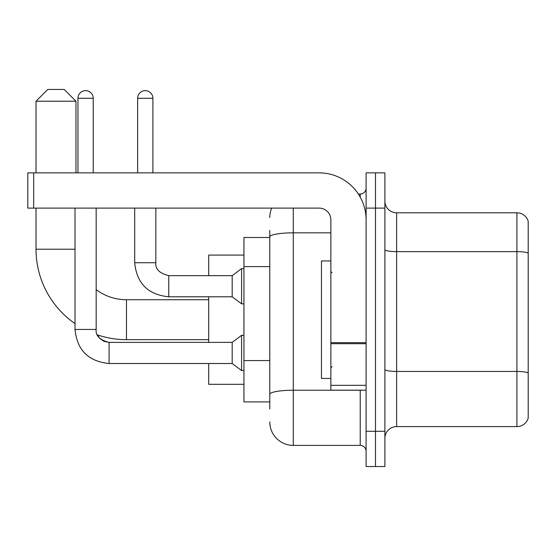 <?xml version="1.0" encoding="UTF-8"?>
<svg xmlns="http://www.w3.org/2000/svg" width="556" height="556" viewBox="0 0 556 556"><rect width="100%" height="100%" fill="white"/><g stroke="black" fill="none" stroke-linecap="round" stroke-linejoin="round"><path stroke-width="0.83" d="M269.778 259.548L269.778 230.427L269.778 237.475L243.938 237.475L243.938 401.925L269.778 401.925M269.778 408.973L269.778 230.427M366.098 431.289L366.098 466.533L375.495 466.533L375.495 431.289L375.495 466.533L384.891 466.533L384.891 431.289L375.495 431.289L375.495 208.111L375.495 431.289L366.098 431.289L366.098 208.111L375.495 208.111L375.495 172.867L375.495 208.111L384.891 208.111L384.891 431.289M384.891 208.111L384.891 172.867L366.098 172.867L366.098 208.111M293.269 208.111L293.269 445.391L360.225 445.391L360.225 390.18M358.356 194.009L360.225 194.009A5.873 5.873 0 0 0 366.098 188.136M269.778 398.402L269.778 367.613M366.098 451.263A5.873 5.873 0 0 0 360.225 445.391M269.778 217.507A23.491 23.491 0 0 1 271.738 208.111M293.269 445.391A23.491 23.491 0 0 1 269.778 421.893M384.891 438.337A11.745 11.745 0 0 1 396.637 426.591L516.92 426.591L516.92 212.809L396.637 212.809A11.745 11.745 0 0 1 384.891 201.064A11.745 11.745 0 0 0 396.637 212.809L396.637 426.591M528.2 221.267A11.745 11.745 0 0 0 516.92 212.809A11.745 11.745 0 0 1 528.2 221.267L528.2 418.133A11.745 11.745 0 0 1 516.92 426.591M384.891 249.595A11.745 2.036 0 0 0 396.637 251.632L516.92 251.632A11.745 2.036 180 0 1 528.2 253.105L528.2 372.916A11.745 2.036 180 0 0 516.92 371.45L396.637 371.45A11.745 2.036 0 0 1 384.891 369.406M208.695 339.667L126.469 339.667A90.447 90.447 0 0 1 97.349 334.851L99.948 338.583L104.041 341.349L109.087 342.371L109.087 363.513C88.418 361.469 77.062 350.12 75.018 329.451L75.018 208.111M75.018 323.613A90.447 90.447 0 0 1 36.022 249.22L36.022 208.111M126.469 339.667L126.469 299.733A50.513 50.513 0 0 1 96.167 289.627M47.767 89.467L64.211 89.467L75.963 101.213L36.022 101.213L47.767 89.467M75.963 172.867L75.963 101.213M36.022 172.867L36.022 101.213M208.695 296.793L208.695 342.371M208.695 363.513L208.695 384.307L243.938 384.307M243.938 255.093L208.695 255.093L208.695 275.651M77.958 172.867L77.958 98.28A7.638 7.638 0 0 1 85.589 90.642A7.638 7.638 0 0 1 93.227 98.28L93.227 172.867M109.087 342.392L232.186 342.371L232.186 363.513L109.087 363.513C88.418 361.469 77.062 350.12 75.018 329.451L96.167 329.451L96.167 208.111M232.186 342.371L241.589 335.324L241.589 370.56L243.938 370.56M137.631 172.867L137.631 98.28A7.638 7.638 0 0 1 145.262 90.642A7.638 7.638 0 0 1 152.9 98.28L152.9 172.867M134.691 208.111L134.691 262.731C136.734 283.4 148.091 294.75 168.76 296.793C148.091 294.75 136.734 283.4 134.691 262.731C136.734 283.4 148.091 294.75 168.76 296.793C148.091 294.75 136.734 283.4 134.691 262.731L155.84 262.731C155.124 268.993 159.433 273.302 168.76 275.651L232.186 275.651L232.186 296.793L168.76 296.793L168.76 275.672M232.186 275.651L241.589 268.604L241.589 303.84L243.938 303.84M366.098 390.18L330.862 390.18L330.862 342.677L366.098 342.677M366.098 219.856A46.989 46.989 0 0 0 319.109 172.867L33.673 172.867L33.673 208.111L319.109 208.111A11.745 11.745 0 0 1 330.862 219.856L330.862 342.677M33.673 208.111L27.8 208.111L27.8 172.867L33.673 172.867M330.862 260.966L321.465 260.966L321.465 378.434L330.862 378.434M269.778 266.595L243.938 266.595M269.778 360.566L243.938 360.566M362.269 390.18A5.873 1.022 0 0 1 360.225 390.242L293.269 390.242A23.491 4.08 180 0 0 269.778 394.322M269.778 236.919A23.491 4.08 180 0 1 293.269 232.839L330.862 232.839M360.225 197.109L360.225 194.009M36.022 249.22L75.018 249.22M77.958 98.28L93.227 98.28M155.84 208.111L155.84 262.731C155.124 268.993 159.433 273.302 168.76 275.651C159.433 273.302 155.124 268.993 155.84 262.731L155.819 262.731M137.631 98.28L152.9 98.28M366.098 343.698L330.862 343.698M330.862 385.329L366.098 385.329M208.695 299.733L126.469 299.733M97.349 334.851L99.948 338.583L104.041 341.349L109.087 342.371L104.041 341.349L99.948 338.583L97.349 334.851M75.018 329.451C77.062 350.12 88.418 361.469 109.087 363.513C88.418 361.469 77.062 350.12 75.018 329.451C77.062 350.12 88.418 361.469 109.087 363.513C88.418 361.469 77.062 350.12 75.018 329.451M96.167 329.451C95.451 335.713 99.76 340.022 109.087 342.371C99.76 340.022 95.451 335.713 96.167 329.451C95.451 335.713 99.76 340.022 109.087 342.371M232.186 363.513L241.589 370.56M241.589 335.324L243.938 335.324M232.186 296.793L241.589 303.84M155.84 262.731C155.124 268.993 159.433 273.302 168.76 275.651M241.589 268.604L243.938 268.604M332.036 272.711L330.862 271.536M332.036 366.689L330.862 367.863"/></g></svg>
